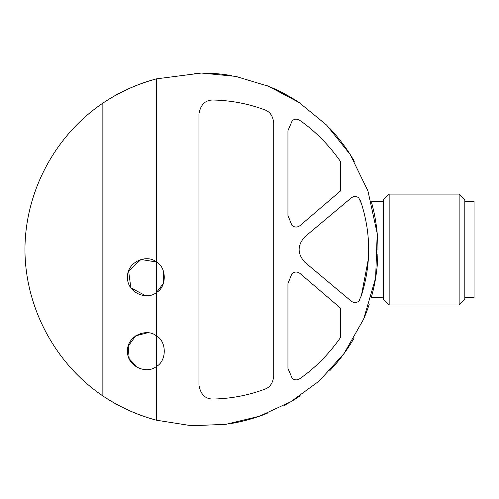 <?xml version="1.0" encoding="UTF-8"?>
<svg xmlns="http://www.w3.org/2000/svg" width="499" height="499" viewBox="0 0 499 499"><rect width="100%" height="100%" fill="white"/><g stroke="black" fill="none" stroke-linecap="round" stroke-linejoin="round"><path stroke-width="0.75" d="M291.934 225.411C294.678 227.569 297.423 227.594 300.173 225.473L340.405 191.03L340.405 161.364C328.66 144.729 315.137 131.075 299.837 120.396C297.285 118.712 294.759 118.787 292.258 120.621L287.942 130.694L287.942 215.431L291.934 225.411L287.942 215.431M299.837 378.66C297.285 380.344 294.759 380.269 292.258 378.435L287.942 368.368L292.258 378.435C294.759 380.275 297.285 380.35 299.837 378.66C315.137 367.988 328.66 354.327 340.405 337.698L340.405 308.033L300.173 273.589C297.423 271.468 294.678 271.487 291.934 273.645C294.678 271.487 297.423 271.468 300.173 273.589M359.66 199.014L361.351 203.324L358.719 197.785C356.143 196.013 353.591 196.095 351.071 198.028L304.883 236.788C297.223 245.302 297.223 253.798 304.883 262.274L351.071 301.028C353.591 302.962 356.143 303.049 358.719 301.277L359.66 300.049M264.676 109.83C248.14 103.667 230.943 100.399 213.092 100.031C230.943 100.399 248.14 103.667 264.676 109.83C269.89 111.583 272.903 115.918 273.708 122.823L273.708 376.24C272.903 383.138 269.897 387.467 264.676 389.232C248.14 395.395 230.943 398.664 213.092 399.032C230.943 398.664 248.14 395.395 264.676 389.232M156.443 292.501L156.443 262.006C166.822 267.483 166.891 286.944 156.443 292.501C146.806 300.778 126.877 292.607 127.519 277.282C126.777 262.006 146.743 253.692 156.443 262.006L156.443 78.867L201.446 73.035L235.877 76.422L268.605 86.308L299.182 102.563L326.652 125.124L350.192 154.515L367.956 190.974L377.2 233.488L375.628 277.993L363.621 319.179L344.042 353.529L319.254 380.974L290.767 401.757L259.511 416.197L226.128 424.293L191.653 425.759L156.443 420.195L156.443 366.428C146.806 374.705 126.877 366.528 127.519 351.209C126.777 335.933 146.743 327.618 156.443 335.927L156.443 292.501L163.46 283.282L163.292 270.757M361.351 203.324C371.094 234.05 371.094 264.857 361.351 295.732L368.418 258.713M147.635 332.771L135.734 335.821L128.237 346.106L129.166 358.793L138.042 367.857M156.443 262.006L140.961 259.48L128.611 271.007L130.85 287.836L145.589 295.72M156.443 420.195A176.496 176.496 0 0 1 128.617 410.303A176.496 176.496 0 0 0 156.443 420.195C137.269 415.049 119.404 406.959 102.856 395.925L102.856 103.137C119.336 92.128 137.2 84.038 156.443 78.867A176.496 176.496 0 0 0 128.561 88.785A176.496 176.496 0 0 1 156.443 78.867M102.856 103.137A176.496 176.496 0 0 1 122.754 91.548A176.496 176.496 0 0 0 102.856 103.137C54.977 135.528 25.075 191.722 24.95 249.531C25.075 307.34 54.977 363.528 102.856 395.925A176.496 176.496 0 0 0 124.981 408.606A176.496 176.496 0 0 1 102.856 395.925M201.446 73.035A176.496 176.496 0 0 1 231.879 75.673A176.496 176.496 0 0 0 194.51 73.166A176.496 176.496 0 0 1 201.446 73.035M267.383 85.809A176.496 176.496 0 0 1 300.392 103.374A176.496 176.496 0 0 0 267.383 85.809M329.739 128.312A176.496 176.496 0 0 1 354.309 161.289A176.496 176.496 0 0 0 329.739 128.312M371.537 202.407A176.496 176.496 0 0 1 377.949 249.612A176.496 176.496 0 0 0 371.537 202.407M377.88 254.446A176.496 176.496 0 0 1 371.487 296.849A176.496 176.496 0 0 0 377.88 254.446M369.191 304.427A176.496 176.496 0 0 1 363.933 318.449A176.496 176.496 0 0 0 369.191 304.427M354.215 337.923A176.496 176.496 0 0 1 329.633 370.857A176.496 176.496 0 0 0 354.215 337.923M300.242 395.788A176.496 176.496 0 0 1 284.068 405.494A176.496 176.496 0 0 0 300.242 395.788M267.221 413.315A176.496 176.496 0 0 1 231.555 423.439A176.496 176.496 0 0 0 267.221 413.315M196.849 425.965A176.496 176.496 0 0 1 194.435 425.89A176.496 176.496 0 0 0 196.849 425.965M156.443 335.927C166.822 341.41 166.891 360.871 156.443 366.428L156.443 335.927M213.092 399.032C205.32 399.1 200.61 394.478 198.951 385.172L198.951 113.884C200.61 104.584 205.32 99.962 213.092 100.031M287.942 368.368L287.942 283.625L291.934 273.645M361.351 295.732L358.719 301.277C356.143 303.043 353.598 302.955 351.071 301.028M389.158 194.086L383.488 199.756L383.488 299.306L389.158 304.976L459.142 304.976L459.142 194.086L389.158 194.086L389.158 304.976M459.142 194.086L464.812 199.756L464.812 299.306L459.142 304.976M464.812 201.477L474.05 201.477L474.05 297.585L464.812 297.585M371.281 297.585L383.488 297.585M371.281 201.477L383.488 201.477"/></g></svg>
